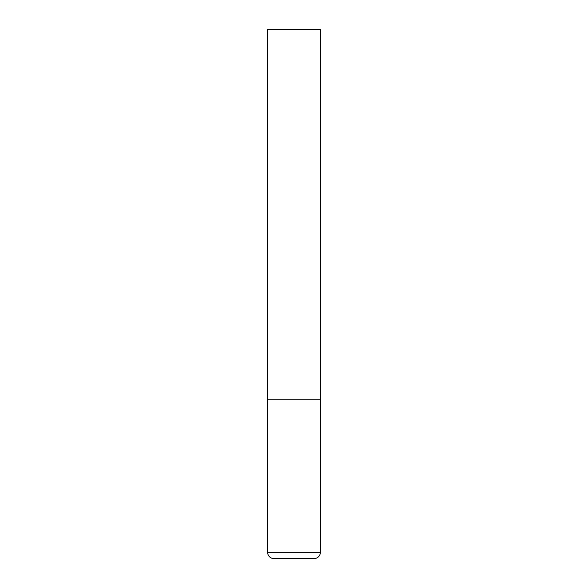 <?xml version="1.0" encoding="UTF-8"?>
<svg xmlns="http://www.w3.org/2000/svg" width="588" height="588" viewBox="0 0 588 588"><rect width="100%" height="100%" fill="white"/><g stroke="black" fill="none" stroke-linecap="round" stroke-linejoin="round"><path stroke-width="0.88" d="M320.46 552.25L320.46 399.84L267.54 399.84L320.46 399.84L320.46 29.4L267.54 29.4L267.54 552.25C267.915 556.108 270.032 558.225 273.89 558.6L314.11 558.6C317.968 558.225 320.085 556.108 320.46 552.25L267.54 552.25"/></g></svg>
